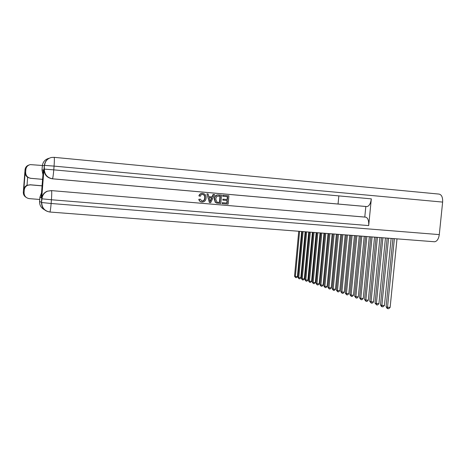 <?xml version="1.0" encoding="UTF-8"?>
<svg xmlns="http://www.w3.org/2000/svg" width="466" height="466" viewBox="0 0 466 466"><rect width="100%" height="100%" fill="white"/><g stroke="black" fill="none" stroke-linecap="round" stroke-linejoin="round"><path stroke-width="0.7" d="M338.834 195.895L338.048 204.044M392.92 238.545L386.098 306.791L387.531 307.269L390.129 307.403L396.997 238.86M394.387 238.662L387.531 307.269L387.729 308.655L387.159 308.463L386.098 306.791M390.129 307.403L388.772 308.708L387.729 308.655M201.895 201.032C203.543 200.939 204.458 199.996 204.632 198.213L204.656 197.974C204.924 196.099 204.236 194.899 202.594 194.369M202.133 201.062C203.817 200.997 204.749 200.06 204.929 198.242L204.953 198.009C205.221 196.052 204.487 194.84 202.751 194.38C201.475 194.363 200.66 194.998 200.287 196.291L198.877 195.883C199.483 194.147 200.671 193.308 202.43 193.373L202.727 193.396C205.191 193.85 206.316 195.417 206.094 198.102L206.083 198.225C205.756 200.73 204.393 201.999 201.994 202.028C200.392 201.848 199.425 200.939 199.075 199.314L200.246 199.157L201.964 201.044M201.679 201.988C200.095 201.801 199.128 200.898 198.79 199.285M211.954 196.914L213.096 194.421L214.61 194.549L210.667 202.658L209.385 202.547L206.921 193.873L208.127 193.984L208.82 196.646L212.257 196.943L213.405 194.444M209.385 202.547L206.921 193.873M222.532 203.665L222.62 202.698L227.123 203.083L227.35 200.52L222.835 200.124L222.923 199.163L227.111 199.524L227.367 196.64L222.666 196.233L222.754 195.266L228.905 195.807L228.159 204.143L222.212 203.625L222.299 202.663L226.796 203.048L227.024 200.491M365.822 206.502L52.262 178.804C46.856 177.791 44.089 174.564 43.961 169.129L41.655 198.702C42.074 195.172 43.921 192.679 47.194 191.217L51.336 190.6L365.717 217.162C367.942 217.89 368.932 220.698 368.693 225.585L371.32 198.86C370.662 203.456 369.235 206.03 367.022 206.584L365.822 206.502L364.785 217.063L51.336 190.6M217.482 203.223L215.216 202.308L214.267 198.784C214.5 196.116 215.857 194.811 218.35 194.881L221.536 195.161L220.791 203.514L216.643 203.042L215.531 202.343L214.576 198.813C214.809 196.139 216.172 194.84 218.665 194.91M42.942 174.622L42.01 170.049L43.309 169.874L41.136 197.77L39.901 197.194L39.575 201.376L41.497 202.46L41.655 198.702M39.901 197.194L41.521 192.86M44.381 209.688C41.072 207.877 39.47 205.104 39.575 201.376M54.149 157.339L439.036 194.089C441.646 194.66 442.84 197.328 442.63 202.087L439.292 234.608C438.634 238.93 437.073 241.318 434.609 241.767L434.155 241.743M43.961 169.129L44.387 165.395L42.336 165.849L42.01 170.049M42.336 165.849C42.895 161.836 45.144 159.308 49.093 158.259M364.785 217.063L365.717 217.162M223.156 200.159L223.243 199.198L227.437 199.559L227.693 196.669L222.666 196.233M222.987 196.256L223.074 195.295M227.693 196.669L227.367 196.64M227.437 199.559L227.111 199.524M223.243 199.198L222.923 199.163M227.123 203.083L226.796 203.048M222.62 202.698L222.299 202.663M220.319 196.023L216.719 196.308L215.706 198.93L216.812 202.034L218.123 202.32L219.748 202.454L220.319 196.023L218.659 195.883M214.576 198.813L214.267 198.784M215.531 202.343L215.216 202.308M216.643 203.042L216.335 203.007M219.748 202.454L219.434 202.419L220.004 196M217.669 202.267L219.434 202.419M218.123 202.32L217.808 202.279M208.82 196.646L212.257 196.943M210.801 200.135L211.832 197.881L209.077 197.642L210.114 201.632L211.523 197.858M209.98 201.12L210.498 200.1M204.953 198.009L204.656 197.974M199.075 199.314L200.246 199.157M200.287 196.291L198.877 195.883M199.163 195.912C199.774 194.171 200.963 193.332 202.727 193.396M28.176 185.095L27.64 185.2M26.119 197.345C24.18 196.151 23.242 194.439 23.317 192.208L25.042 169.723C25.368 167.277 26.725 165.686 29.125 164.964M25.636 172.274C25.723 175.665 27.465 177.68 30.867 178.315L42.569 179.346L30.377 178.292L27.645 177.313L27.034 185.235C25.181 186.243 24.121 187.582 23.848 189.248L25.112 172.344L25.636 172.274L25.846 169.542L25.042 169.729M42.377 165.482L30.255 164.609C27.675 165.29 26.207 166.939 25.846 169.542M42.062 185.864L30.36 184.862L27.774 185.235C25.706 186.144 24.547 187.705 24.284 189.912L23.783 189.679M23.317 192.208L24.075 192.633L24.284 189.912M24.075 192.633C24.162 196.017 25.904 198.015 29.3 198.627L39.721 199.471M27.034 185.235L30.36 184.862M42.068 185.788L29.876 184.746M25.112 172.344L25.112 172.781C25.123 174.482 25.968 175.997 27.645 177.313M387.135 238.097L380.489 304.921L381.875 305.381L384.444 305.515L391.143 238.406M388.568 238.208L381.875 305.381L382.085 306.75L381.526 306.564L380.489 304.921M384.444 305.515L383.11 306.803L382.085 306.75M381.52 237.666L375.031 303.098L376.382 303.547L378.922 303.681L385.452 237.969M382.912 237.771L376.382 303.547L376.592 304.898L375.031 303.098M378.922 303.681L377.606 304.956L376.592 304.898M376.062 237.241L369.73 301.327L371.041 301.77L373.551 301.904L379.924 237.544M377.413 237.345L371.041 301.77L371.256 303.104L369.73 301.327M373.551 301.904L372.258 303.156L371.256 303.104M370.755 236.833L364.575 299.609L365.851 300.034L368.326 300.168L374.553 237.124M372.072 236.932L365.851 300.034L366.072 301.356L364.575 299.609M368.326 300.168L367.062 301.409L366.072 301.356M365.594 236.431L359.56 297.937L360.8 298.351L363.247 298.485L369.322 236.722M366.87 236.53L360.8 298.351L361.022 299.655L359.56 297.937M363.247 298.485L362 299.708L361.022 299.655M360.573 236.046L354.673 296.306L355.884 296.708L358.302 296.842L364.237 236.326M361.814 236.14L355.884 296.708L356.111 297.995L354.673 296.306M358.302 296.842L357.078 298.054L356.111 297.995M355.686 235.668L349.925 294.722L351.102 295.112L353.49 295.246L359.292 235.947M356.892 235.761L351.102 295.112L351.329 296.388L349.925 294.722M353.49 295.246L352.284 296.44L351.329 296.388M350.921 235.301L345.294 293.178L346.442 293.557L348.807 293.691L354.469 235.575M352.104 235.388L346.442 293.557L346.675 294.815L345.294 293.178M348.807 293.691L347.619 294.867L346.675 294.815M346.285 234.94L340.786 291.669L341.898 292.042L344.24 292.176L349.774 235.208M347.432 235.027L341.898 292.042L342.137 293.289L340.786 291.669M344.24 292.176L343.075 293.341L342.137 293.289M341.764 234.59L336.388 290.207L337.477 290.568L339.79 290.702L345.201 234.858M342.889 234.678L337.477 290.568L337.716 291.798L336.388 290.207M339.79 290.702L338.642 291.85L337.716 291.798M337.361 234.252L332.107 288.774L333.167 289.13L335.45 289.264L340.745 234.515M338.456 234.334L333.167 289.13L333.411 290.347L332.107 288.774M335.45 289.264L334.326 290.4L333.411 290.347M333.068 233.92L327.93 287.382L328.961 287.726L331.221 287.86L336.394 234.177M334.134 234.002L328.961 287.726L329.206 288.932L327.93 287.382M331.221 287.86L330.109 288.984L329.206 288.932M328.88 233.594L323.853 286.019L324.86 286.357L327.097 286.491L332.159 233.85M329.916 233.676L324.86 286.357L325.111 287.551L323.853 286.019M327.097 286.491L326.002 287.604L325.111 287.551M324.79 233.28L319.874 284.697L320.858 285.023L323.072 285.151L328.017 233.53M325.804 233.355L320.858 285.023L321.109 286.2L319.874 284.697M323.072 285.151L321.994 286.252L321.109 286.2M320.8 232.971L315.995 283.398L316.956 283.718L319.146 283.852L323.987 233.216M321.79 233.047L316.956 283.718L317.206 284.883L315.995 283.398M319.146 283.852L318.08 284.936L317.206 284.883M316.909 232.668L312.203 282.134L313.14 282.448L315.307 282.577L320.043 232.913M317.876 232.744L313.14 282.448L313.397 283.602L312.203 282.134M315.307 282.577L314.259 283.654L313.397 283.602M313.105 232.377L308.504 280.899L309.418 281.208L311.562 281.336L316.193 232.616M314.049 232.447L309.418 281.208L309.674 282.349L308.504 280.899M311.562 281.336L310.531 282.396L309.674 282.349M309.389 232.085L304.886 279.693L305.783 279.99L307.904 280.118L312.436 232.324M310.309 232.161L305.783 279.99L306.034 281.12L304.886 279.693M307.904 280.118L306.884 281.173L306.034 281.12M305.76 231.806L301.351 278.517L302.224 278.808L304.327 278.936L308.766 232.039M306.663 231.876L302.224 278.808L302.481 279.926L301.351 278.517M304.327 278.936L303.325 279.973L302.481 279.926M302.213 231.532L297.896 277.363L298.753 277.649L300.832 277.777L305.178 231.759M303.092 231.602L298.753 277.649L299.009 278.755L297.896 277.363M300.832 277.777L299.842 278.802L299.009 278.755M298.747 231.264L294.518 276.233L295.357 276.513L297.419 276.641L301.671 231.491M299.609 231.334L295.357 276.513L295.619 277.608L294.518 276.233M297.419 276.641L296.44 277.66L295.619 277.608M442.63 202.087L54.068 166.112L53.776 169.857L371.32 198.86M368.693 225.585L51.429 199.757L51.132 203.491L439.292 234.608M47.194 191.217L51.493 190.641C51.837 191.27 51.813 194.31 51.429 199.757L42.004 198.819L41.497 202.46C41.631 207.888 44.404 211.075 49.815 212.03L49.792 212.013M366.754 206.578L52.262 178.804M47.34 191.258C44.06 192.726 42.208 195.231 41.783 198.761L42.004 198.819C42.354 195.248 44.13 192.732 47.34 191.258M49.815 212.03L49.879 212.024C50.293 211.319 50.712 208.471 51.132 203.491L41.713 202.524C41.94 207.883 44.66 211.051 49.879 212.024L434.609 241.767M51.429 157.473C47.404 158.539 45.132 161.178 44.608 165.383L54.068 166.112C54.458 160.665 54.47 157.735 54.108 157.333L51.429 157.473C47.311 158.562 44.963 161.201 44.387 165.395L44.317 169.106L53.776 169.857C53.334 175.018 52.903 177.995 52.472 178.793L52.419 178.81C47.002 177.796 44.229 174.558 44.095 169.106L44.317 169.106C44.509 174.511 47.223 177.738 52.472 178.793L367.022 206.584M30.867 178.315L30.377 178.292M24.861 172.705L24.867 171.977M23.486 189.959L23.591 189.243M214.238 199.471L214.546 199.506M204.632 198.213L204.929 198.242M27.325 185.113L27.774 185.235M28.251 185.06L27.581 185.183M25.112 172.781L23.848 189.248"/></g></svg>

